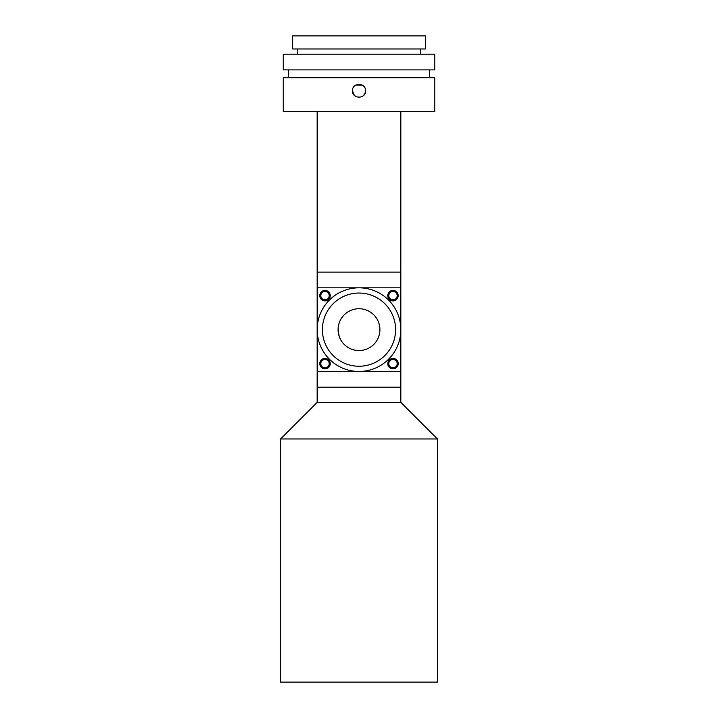 <?xml version="1.0" encoding="UTF-8"?>
<svg xmlns="http://www.w3.org/2000/svg" width="718" height="718" viewBox="0 0 718 718"><rect width="100%" height="100%" fill="white"/><g stroke="black" fill="none" stroke-linecap="round" stroke-linejoin="round"><path stroke-width="1.08" d="M317.168 111.712L317.168 272.131L400.832 272.131L317.168 272.131L317.168 287.81L359 287.81A41.832 41.832 0 0 1 400.832 329.643A41.832 41.832 0 0 1 359 371.466A41.832 41.832 0 0 1 317.168 329.643A41.832 41.832 0 0 1 359 287.81L400.832 287.81L400.832 387.155L317.168 387.155L400.832 387.155L400.832 402.367L317.168 402.367L280.567 438.967L280.567 682.1L437.433 682.1L437.433 438.967L280.567 438.967M400.832 111.712L400.832 287.81M362.123 85.056L355.877 85.056M365.04 93.304L365.534 90.8C365.938 99.237 352.062 99.228 352.466 90.8L354.369 95.413L356.478 96.831M363.631 95.413L365.022 93.349M352.466 90.8C352.053 82.382 365.929 82.355 365.534 90.8M434.812 77.732L283.188 77.732L283.188 111.712L434.812 111.712L434.812 77.732M288.412 69.888L288.412 77.732M429.588 69.888L429.588 77.732M434.812 54.2L283.188 54.2L283.188 69.888L434.812 69.888L434.812 54.2M297.566 48.968L297.566 54.2M420.434 48.968L420.434 54.2M363.604 86.16L361.504 84.76L357.169 84.527M425.406 35.9L292.594 35.9L292.594 48.968L425.406 48.968L425.406 35.9M320.829 295.654A4.182 4.182 0 0 0 325.012 299.837A4.182 4.182 0 0 0 329.194 295.654A4.182 4.182 0 0 0 325.012 291.472A4.182 4.182 0 0 0 320.829 295.654M388.806 295.654A4.182 4.182 0 0 0 392.988 299.837A4.182 4.182 0 0 0 397.171 295.654A4.182 4.182 0 0 0 392.988 291.472A4.182 4.182 0 0 0 388.806 295.654M320.829 363.631A4.182 4.182 0 0 0 325.012 367.813A4.182 4.182 0 0 0 329.194 363.631A4.182 4.182 0 0 0 325.012 359.449A4.182 4.182 0 0 0 320.829 363.631M388.806 363.631A4.182 4.182 0 0 0 392.988 367.813A4.182 4.182 0 0 0 397.171 363.631A4.182 4.182 0 0 0 392.988 359.449A4.182 4.182 0 0 0 388.806 363.631M400.832 371.466L317.168 371.466L317.168 402.367M317.168 371.466L317.168 329.643C317.733 338.07 317.733 338.07 317.168 329.643L317.168 287.81M338.681 334.606L338.088 329.643L339.093 336.051M400.393 323.603L400.312 323.109L400.393 323.603M379.912 329.643C378.781 338.07 378.781 338.07 379.912 329.643C378.781 338.07 378.781 338.07 379.912 329.643C378.781 321.206 378.781 321.206 379.912 329.643M392.988 290.431A5.232 5.232 0 0 0 387.756 295.654A5.232 5.232 0 0 0 392.988 300.887A5.232 5.232 0 0 0 398.212 295.654A5.232 5.232 0 0 0 392.988 290.431M325.012 290.431A5.232 5.232 0 0 0 319.788 295.654A5.232 5.232 0 0 0 325.012 300.887A5.232 5.232 0 0 0 330.244 295.654A5.232 5.232 0 0 0 325.012 290.431M325.012 358.399A5.232 5.232 0 0 0 319.788 363.631A5.232 5.232 0 0 0 325.012 368.855A5.232 5.232 0 0 0 330.244 363.631A5.232 5.232 0 0 0 325.012 358.399M392.988 358.399A5.232 5.232 0 0 0 387.756 363.631A5.232 5.232 0 0 0 392.988 368.855A5.232 5.232 0 0 0 398.212 363.631A5.232 5.232 0 0 0 392.988 358.399M359 293.043A36.6 36.6 0 0 0 322.4 329.643A36.6 36.6 0 0 0 359 366.243A36.6 36.6 0 0 0 395.6 329.643A36.6 36.6 0 0 0 359 293.043M359 350.555A20.912 20.912 0 0 0 379.912 329.643A20.912 20.912 0 0 0 359 308.731A20.912 20.912 0 0 0 338.088 329.643A20.912 20.912 0 0 0 359 350.555M379.319 324.671L379.759 327.085M338.088 329.643C339.219 321.206 339.219 321.206 338.088 329.643L338.232 327.175M339.093 323.235L338.6 325.021M400.832 402.367L437.433 438.967"/></g></svg>
